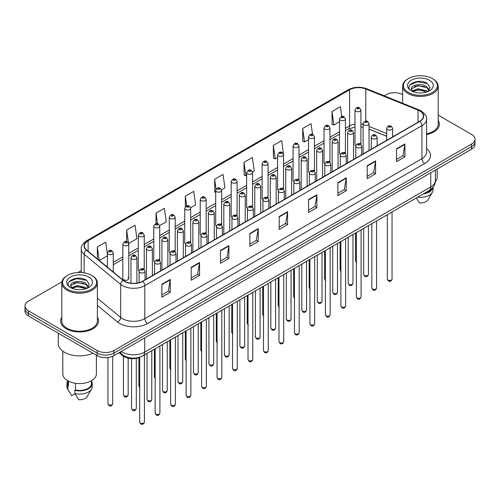 <?xml version="1.0" encoding="UTF-8"?>
<svg xmlns="http://www.w3.org/2000/svg" width="500" height="500" viewBox="0 0 500 500"><rect width="100%" height="100%" fill="white"/><g stroke="black" fill="none" stroke-linecap="round" stroke-linejoin="round"><path stroke-width="0.75" d="M344.562 152.275A2.963 1.713 0 0 1 345.425 153.406L345.431 118.969A2.963 1.713 180 0 1 343.6 120.55A2.963 1.713 180 0 1 340.369 120.175A2.963 1.713 180 0 1 339.506 118.969L339.506 153.481A2.963 1.713 0 0 0 340.337 154.675M329.956 162.344L329.956 127.9A2.963 1.713 180 0 1 328.125 129.481A2.963 1.713 180 0 1 324.894 129.113A2.963 1.713 180 0 1 324.025 127.9L324.025 162.419A2.963 1.713 0 0 0 324.862 163.606M313.606 170.144A2.963 1.713 0 0 1 314.475 171.275L314.475 136.838A2.963 1.713 180 0 1 312.65 138.419A2.963 1.713 180 0 1 309.419 138.05A2.963 1.713 180 0 1 308.55 136.838L308.55 171.356A2.963 1.713 0 0 0 309.387 172.544M298.131 179.081A2.963 1.713 0 0 1 299 180.212L299 145.775A2.963 1.713 180 0 1 297.169 147.356A2.963 1.713 180 0 1 293.944 146.981A2.963 1.713 180 0 1 293.075 145.775L293.075 180.287A2.963 1.713 0 0 0 293.906 181.481M282.656 188.012A2.963 1.713 0 0 1 283.519 189.15L283.525 154.706A2.963 1.713 180 0 1 281.694 156.287A2.963 1.713 180 0 1 278.469 155.919A2.963 1.713 180 0 1 277.6 154.706L277.6 189.225A2.963 1.713 0 0 0 278.431 190.413M268.05 198.088L268.05 163.644A2.963 1.713 180 0 1 266.219 165.225A2.963 1.713 180 0 1 262.987 164.85A2.963 1.713 180 0 1 262.125 163.644L262.125 198.156A2.963 1.713 0 0 0 262.956 199.35M251.706 205.881A2.963 1.713 0 0 1 252.569 207.019L252.575 172.581A2.963 1.713 180 0 1 250.744 174.156A2.963 1.713 180 0 1 247.512 173.787A2.963 1.713 180 0 1 246.644 172.581L246.644 207.094A2.963 1.713 0 0 0 247.481 208.281M237.094 215.956L237.094 181.513A2.963 1.713 180 0 1 235.269 183.094A2.963 1.713 180 0 1 232.037 182.725A2.963 1.713 180 0 1 231.169 181.513L231.169 216.031A2.963 1.713 0 0 0 232.006 217.219M220.75 223.756A2.963 1.713 0 0 1 221.619 224.887L221.619 190.45A2.963 1.713 180 0 1 219.788 192.031A2.963 1.713 180 0 1 216.562 191.656A2.963 1.713 180 0 1 215.694 190.45L215.694 224.963A2.963 1.713 0 0 0 216.525 226.156M206.144 233.825L206.144 199.381A2.963 1.713 180 0 1 204.312 200.963A2.963 1.713 180 0 1 201.088 200.594A2.963 1.713 180 0 1 200.219 199.381L200.219 233.9A2.963 1.713 0 0 0 201.05 235.087M189.8 241.625A2.963 1.713 0 0 1 190.662 242.756L190.669 208.319A2.963 1.713 180 0 1 188.837 209.9A2.963 1.713 180 0 1 185.606 209.531A2.963 1.713 180 0 1 184.744 208.319L184.744 242.831A2.963 1.713 0 0 0 185.575 244.025M174.325 250.562A2.963 1.713 0 0 1 175.188 251.694L175.188 217.256A2.963 1.713 180 0 1 173.363 218.837A2.963 1.713 180 0 1 170.131 218.463A2.963 1.713 180 0 1 169.262 217.256L169.262 251.769A2.963 1.713 0 0 0 170.1 252.963M158.844 259.494A2.963 1.713 0 0 1 159.713 260.631L159.713 226.188A2.963 1.713 180 0 1 157.887 227.769A2.963 1.713 180 0 1 154.656 227.4A2.963 1.713 180 0 1 153.787 226.188L153.787 260.706A2.963 1.713 0 0 0 154.625 261.894M143.369 268.431A2.963 1.713 0 0 1 144.238 269.562L144.238 235.125A2.963 1.713 180 0 1 142.406 236.706A2.963 1.713 180 0 1 139.181 236.331A2.963 1.713 180 0 1 138.312 235.125L138.312 269.637A2.963 1.713 0 0 0 139.144 270.831M128.763 278.575L128.763 244.062A2.963 1.713 180 0 1 126.931 245.637A2.963 1.713 180 0 1 123.706 245.269A2.963 1.713 180 0 1 122.837 244.062L122.837 278.575A2.963 1.713 0 0 0 123.706 279.788A2.963 1.713 0 0 0 126.931 280.156A2.963 1.713 0 0 0 128.763 278.575A2.963 1.713 0 0 0 127.894 277.362M360.037 143.338A2.963 1.713 0 0 1 360.9 144.469L360.906 110.031A2.963 1.713 180 0 1 359.075 111.613A2.963 1.713 180 0 1 355.85 111.244A2.963 1.713 180 0 1 354.981 110.031L354.981 144.55A2.963 1.713 0 0 0 355.812 145.738M386.712 136.319L369.038 129.169M329.95 162.344A2.963 1.713 0 0 0 329.087 161.206M268.044 198.081A2.963 1.713 0 0 0 267.181 196.95M237.094 215.95A2.963 1.713 0 0 0 236.225 214.819M206.137 233.825A2.963 1.713 0 0 0 205.275 232.688M140.612 356.881A11.85 6.844 180 0 1 122.825 355.8L119.081 352.713M61.812 317.181A18.962 10.95 0 0 0 60.631 320.994A18.962 10.95 0 0 0 66.181 328.731A18.962 10.95 0 0 0 86.85 331.106A18.962 10.95 0 0 0 98.556 320.994A18.962 10.95 0 0 0 97.369 317.181A18.962 10.95 0 0 1 98.556 320.994A18.962 10.95 0 0 1 86.85 331.106A18.962 10.95 0 0 1 66.181 328.731A18.962 10.95 0 0 1 60.631 320.994A18.962 10.95 0 0 1 61.812 317.181M419.706 110.919A12.644 7.3 180 0 1 423.413 116.081A12.644 7.3 180 0 1 419.706 121.244L142.587 281.238A12.644 7.3 180 0 1 123.294 280.262L86.706 250.094A12.644 7.3 180 0 1 84.419 245.906A12.644 7.3 180 0 1 88.125 240.75L349.581 89.8A12.644 7.3 180 0 1 365.769 88.981L418.019 110.1A12.644 7.3 180 0 1 419.706 110.919M419.931 110.787A12.956 7.481 0 0 0 418.2 109.95L365.95 88.831A12.956 7.481 0 0 0 349.356 89.669L87.9 240.619A12.956 7.481 0 0 0 86.45 250.2L123.031 280.363A12.956 7.481 0 0 0 142.812 281.363L419.931 121.369A12.956 7.481 0 0 0 419.931 110.787M61.913 281.844L28.469 301.156A11.85 6.844 0 0 0 25 305.994L25 311.156A11.85 6.844 0 0 0 28.469 315.994L97.194 355.669L97.194 353.088A11.85 6.844 0 0 0 113.956 353.088L471.531 146.644A11.85 6.844 0 0 0 475 141.806A11.85 6.844 0 0 1 471.531 146.644L113.956 353.088A11.85 6.844 0 0 1 97.194 353.088L28.469 313.412L97.194 353.088L97.194 350.506A11.85 6.844 0 0 0 113.956 350.506L471.531 144.062A11.85 6.844 0 0 0 475 139.225A11.85 6.844 0 0 0 471.531 134.388L438.188 115.138M25 308.575A11.85 6.844 0 0 0 28.469 313.412A11.85 6.844 0 0 1 25 308.575M161.863 284.269L161.863 297.169L170.244 292.331L170.244 279.431L161.863 284.269M161.863 294.881L168.319 291.156L170.212 279.856A3.162 1.825 -120 0 0 170.244 279.431M168.263 291.188L170.244 292.331M191.194 267.331L191.194 280.238L199.575 275.4L199.575 262.494L191.194 267.331M191.194 277.95L197.65 274.219L199.544 262.925A3.162 1.825 -120 0 0 199.575 262.494M197.594 274.25L199.575 275.4M220.525 250.4L220.525 263.3L228.906 258.463L228.906 245.562L220.525 250.4M220.525 261.012L226.981 257.288L228.875 245.987A3.162 1.825 -120 0 0 228.906 245.562M226.925 257.319L228.906 258.463M249.862 233.463L249.862 246.369L258.244 241.525L258.244 228.625L249.862 233.463M249.862 244.075L256.312 240.35L258.206 229.056A3.162 1.825 -120 0 0 258.244 228.625M256.256 240.381L258.244 241.525M396.519 148.787L396.519 161.694L404.9 156.856L404.9 143.95L396.519 148.787M396.519 159.4L402.975 155.675L404.869 144.381A3.162 1.825 -120 0 0 404.9 143.95M402.919 155.706L404.9 156.856M367.188 165.725L367.188 178.625L375.569 173.787L375.569 160.888L367.188 165.725M367.188 176.337L373.644 172.613L375.538 161.312A3.162 1.825 -120 0 0 375.569 160.888M373.587 172.644L375.569 173.787M337.856 182.656L337.856 195.562L346.238 190.725L346.238 177.819L337.856 182.656M337.856 193.275L344.312 189.544L346.206 178.25A3.162 1.825 -120 0 0 346.238 177.819M344.256 189.581L346.238 190.725M308.525 199.594L308.525 212.5L316.906 207.656L316.906 194.756L308.525 199.594M308.525 210.206L314.981 206.481L316.869 195.181A3.162 1.825 -120 0 0 316.906 194.756M314.925 206.513L316.906 207.656M279.194 216.531L279.194 229.431L287.575 224.594L287.575 211.688L279.194 216.531M279.194 227.144L285.65 223.419L287.538 212.119A3.162 1.825 -120 0 0 287.575 211.688M285.594 223.45L287.575 224.594M426.569 134.581A18.962 10.95 0 0 0 439.369 124.225A18.962 10.95 0 0 0 438.188 120.419A18.962 10.95 0 0 1 439.369 124.225A18.962 10.95 0 0 1 426.569 134.581M402.631 94.612A11.85 6.844 0 0 0 386.044 94.712L384.156 95.806M81.263 270.675L78.075 272.512M25 305.994A11.85 6.844 0 0 0 28.469 310.831L97.194 350.506M159.644 225.613L166.269 221.788L164.375 208.306L156 213.144L156 223.725M128.688 243.481L136.938 238.719L135.044 225.238L126.662 230.075L126.662 241.619M107.362 253.906L105.712 242.175L97.331 247.013L97.331 258.856M252.5 172L254.269 170.981L252.375 157.5L243.994 162.338L244.131 175.162M283.45 154.131L281.706 140.562L273.325 145.4L273.463 158.225M312.556 134.444L311.038 123.631L302.656 128.469L302.794 141.294M341.744 116.494L340.369 106.694L331.994 111.531L332.125 124.356M190.594 207.744L195.6 204.85L193.713 191.369L185.331 196.206L185.331 206.769M221.544 189.869L224.931 187.913L223.044 174.431L214.662 179.275L214.794 192.1M215.694 192.431L214.662 192.044M214.662 179.275L216.056 189.206M243.994 162.338L245.888 175.819L246.644 175.381M245.888 175.819L243.994 175.113M273.325 145.4L275.219 158.881L277.6 157.513M275.219 158.881L273.325 158.175M302.656 128.469L304.55 141.95L308.55 139.637M304.55 141.95L302.656 141.244M331.994 111.531L333.881 125.013L339.506 121.769M333.881 125.013L331.994 124.306M185.331 196.206L186.694 205.919M156 213.144L157.481 223.719M126.662 230.075L128.469 242.931M99.281 260.462L107.362 255.794M97.331 247.013L99.213 260.406M97.194 355.669A11.85 6.844 0 0 0 113.956 355.669L471.531 149.225A11.85 6.844 0 0 0 475 144.388L475 139.225M408.394 92.45A16.988 9.806 0 0 0 432.419 92.45A16.988 9.806 0 0 0 432.419 78.581L432.975 78.906A17.775 10.263 0 0 1 438.188 86.163A17.775 10.263 0 0 1 427.212 95.644A17.775 10.263 0 0 1 407.837 93.419A17.775 10.263 0 0 1 402.631 86.163A17.775 10.263 0 0 1 407.837 78.906L408.394 78.581A16.988 9.806 0 0 0 408.394 92.45M426.569 133.85A17.775 10.263 0 0 0 438.188 124.225L438.188 86.163M435.319 181.588A16.788 9.694 0 0 0 437.2 177.125L437.2 169.044M418.25 92.85L421.262 92.938M412.344 90.956L418.094 88.763L426.719 90.781L427.769 91.619M412.875 91.512L418.094 89.787L426.912 91.938M411.475 88.794L412.95 91.581M411.494 89.069C410.531 85.094 421.431 82.731 426.719 86.688L429.288 90.231M411.531 89.319L411.781 88.656L418.094 85.694L426.719 87.713L429.087 90.494M428.069 91.494L430.087 87.531L427.537 83.688C418.5 77.188 402.438 85.75 411.712 91L412.169 91.281M429.513 80.256A12.881 7.438 0 0 0 411.3 80.256A12.881 7.438 0 0 0 411.3 90.775A12.881 7.438 0 0 0 429.513 90.775A12.881 7.438 0 0 0 429.513 80.256M413.15 91.844L411.512 89.219M424.544 193.219A11.85 6.844 0 0 0 431.894 188.481M432.975 78.906L432.419 78.581A16.988 9.806 0 0 0 408.394 78.581M416.344 197.95L419.538 202.95A7.9 4.562 0 0 0 427.875 199.906L432.356 192.413A12.644 7.3 0 0 0 433.05 190.031L433.05 187.188M417.713 197.162A12.644 7.3 0 0 0 432.356 192.413M423.356 193.9A12.644 7.3 0 0 0 433.031 187.213M409.825 84.975L417.394 81.875L427.362 83.569M414.556 86.487L417.394 85.969L424.513 86.581M414.556 90.581L417.394 90.069L424.513 90.675M67.581 289.219A16.988 9.806 0 0 0 91.606 289.219A16.988 9.806 0 0 0 91.606 275.35L92.163 275.669A17.775 10.263 0 0 1 97.369 282.931A17.775 10.263 0 0 1 86.394 292.413A17.775 10.263 0 0 1 67.025 290.188A17.775 10.263 0 0 1 61.812 282.931A17.775 10.263 0 0 1 67.025 275.669L67.581 275.35A16.988 9.806 0 0 0 67.581 289.219M61.812 282.931L61.812 320.994A17.775 10.263 0 0 0 67.025 328.25A17.775 10.263 0 0 0 86.394 330.475A17.775 10.263 0 0 0 97.369 320.994L97.369 282.931M58.263 333.194L58.263 343.575A21.331 12.319 0 0 0 64.506 352.281A21.331 12.319 0 0 0 92.906 353.194M62.8 351.169L62.8 373.894A16.788 9.694 0 0 0 67.719 380.75A16.788 9.694 0 0 0 86.019 382.85A16.788 9.694 0 0 0 96.381 373.894L96.381 355.2M77.438 289.619L80.444 289.706M71.531 287.725L77.281 285.531L85.906 287.55L86.956 288.387M72.056 288.275L77.281 286.556L86.1 288.706M70.662 285.562L72.138 288.35M70.681 285.837C69.719 281.863 80.619 279.5 85.906 283.45L88.475 286.994M70.719 286.087L70.969 285.425L77.281 282.456L85.906 284.475L88.269 287.262M87.256 288.263L89.275 284.3L86.725 280.45C77.688 273.956 61.625 282.519 70.9 287.762L71.356 288.05M88.7 277.025A12.881 7.438 0 0 0 70.487 277.025A12.881 7.438 0 0 0 70.487 287.544A12.881 7.438 0 0 0 88.7 287.544A12.881 7.438 0 0 0 88.7 277.025M67.744 380.763L67.744 383.569A11.85 6.844 0 0 0 68.481 385.956L68.481 381.163M67.744 381.031A12.644 7.3 0 0 0 66.95 383.569L66.95 386.8A12.644 7.3 0 0 0 67.644 389.181A12.644 7.3 0 0 0 67.875 389.531L71.737 395.688L74.994 393.806M67.875 389.531L67.875 386.306L68.481 385.956M66.95 383.569A12.644 7.3 0 0 0 67.875 386.306M72.337 288.612L70.7 285.988M75.469 383.294L75.469 389.988A11.85 6.844 0 0 0 91.444 383.569L91.444 380.763M92.163 275.669L91.606 275.35A16.988 9.806 0 0 0 67.581 275.35M75.469 389.988L74.856 390.337L74.856 393.562L78.725 399.719A7.9 4.562 0 0 0 87.062 396.675L91.544 389.181A12.644 7.3 0 0 0 92.238 386.8L92.238 383.569A12.644 7.3 0 0 0 91.444 381.031M74.856 393.562A12.644 7.3 0 0 0 91.544 389.181M74.856 390.337A12.644 7.3 0 0 0 92.238 383.569M69.013 281.744L76.581 278.637L86.55 280.338M73.737 283.25L76.581 282.738L83.694 283.35M73.737 287.35L76.581 286.831L83.694 287.444M122.825 355.006L122.825 355.8M426.569 148.594A19.756 11.406 180 0 1 424.738 163.5L147.619 323.494A3.95 2.281 60 0 1 144.825 318.656L421.944 158.663A15.8 9.125 0 0 0 426.569 152.206L426.569 119.175A15.8 9.125 180 0 1 421.944 125.631A3.95 2.281 -120 0 0 419.931 121.369M147.619 323.494A19.756 11.406 180 0 1 119.681 323.494A19.756 11.406 180 0 1 117.469 321.969L97.369 305.4M123.031 280.363A3.95 2.644 129.5 0 0 120.706 284.406L120.706 317.438A15.8 9.125 0 0 0 122.475 318.656A15.8 9.125 0 0 0 144.825 318.656L144.825 285.625A15.8 9.125 180 0 1 120.706 284.406L84.119 254.237A15.8 9.125 180 0 1 81.263 249.006L81.263 272.525M426.569 119.175C427.1 116.706 425.281 113.956 421.125 110.919L419.05 109.906A3.95 1.85 112 0 0 418.2 109.95M419.05 109.906L366.8 88.787C360.256 86.469 354.044 86.806 348.162 89.794A3.95 2.281 60 0 1 349.356 89.669M87.9 240.619A3.95 2.281 -120 0 0 86.706 240.744C82.606 243.694 80.787 246.444 81.263 249.006M86.45 250.2A3.95 2.644 129.5 0 0 84.119 254.237L84.119 272.831M366.8 88.787A3.95 1.85 112 0 0 365.95 88.831M142.812 281.363A3.95 2.281 60 0 1 144.825 285.625L421.944 125.631L421.944 158.663A3.95 2.281 60 0 0 424.738 163.5M113.956 350.506L113.956 355.669M471.531 144.062L471.531 149.225M28.469 310.831L28.469 315.994M97.369 298.2L120.706 317.438A3.95 2.644 -50.5 0 1 117.469 321.969M88.125 240.75L88.125 251.262M418.019 110.1L418.019 122.219M365.769 88.981L365.769 121.125M393.556 136.337L392.638 135.969M386.712 133.575L369.038 126.425M363.106 124.288A12.644 7.3 0 0 0 360.906 123.919M354.981 124.081A12.644 7.3 0 0 0 349.581 125.925L345.431 128.319M349.581 89.8L349.581 125.925A7.113 4.106 60 0 1 348.106 129.181L345.431 130.725M339.506 131.744L329.956 137.256M324.025 140.675L314.475 146.194M308.55 149.613L299 155.125M293.075 158.55L283.525 164.062M277.6 167.481L268.05 173M262.125 176.419L252.575 181.931M246.644 185.356L237.094 190.869M231.169 194.288L221.619 199.8M215.694 203.225L206.144 208.738M200.219 212.156L190.669 217.675M184.744 221.094L175.188 226.606M169.262 230.031L159.713 235.544M153.787 238.962L144.238 244.481M138.312 247.9L128.763 253.412M122.837 256.837L113.287 262.35M107.362 265.769L106.394 266.325M279.194 216.938L287.538 212.119M308.525 200L316.869 195.181M337.856 183.069L346.206 178.25M367.188 166.131L375.538 161.312M396.519 149.2L404.869 144.381M249.862 233.875L258.206 229.056M220.525 250.806L228.875 245.987M191.194 267.744L199.544 262.925M161.863 284.675L170.212 279.856M121.275 351.444A15.8 9.125 0 0 0 122.338 352.119A15.8 9.125 0 0 0 144.681 352.119L430.744 186.969A15.8 9.125 0 0 0 435.369 180.512C435.487 184.438 433.4 187.794 429.106 190.581L143.044 355.737A7.9 4.562 60 0 0 144.681 352.119L144.681 337.925M430.744 172.775L430.744 186.969A7.9 4.562 60 0 1 429.106 190.581M120.631 351.812A7.9 5.288 129.5 0 0 122.013 354.381L119.612 352.406M392.05 279.125C391.269 281.256 390.056 281.881 388.413 281L387.306 279.125A2.369 1.369 0 0 0 388 280.094A2.369 1.369 0 0 0 390.588 280.387A2.369 1.369 0 0 0 392.05 279.125L392.05 211.981M387.581 129.562A2.963 1.713 180 0 1 386.712 128.356C387.469 125.925 389.019 125.219 391.362 126.237L392.638 128.356A2.963 1.713 180 0 1 390.812 129.938A2.963 1.713 180 0 1 387.581 129.562M390.375 126.337A0.988 0.569 0 0 0 388.981 126.337A0.988 0.569 0 0 0 388.981 127.144A0.988 0.569 0 0 0 390.375 127.144A0.988 0.569 0 0 0 390.375 126.337M364.394 275.4A2.369 1.369 0 0 0 366.981 275.694A2.369 1.369 0 0 0 368.444 274.431C367.663 276.562 366.45 277.188 364.806 276.306L363.7 274.431A2.369 1.369 0 0 0 364.394 275.4M369.038 150.5L369.038 123.663A2.963 1.713 180 0 1 367.206 125.244A2.963 1.713 180 0 1 363.975 124.869A2.963 1.713 180 0 1 363.106 123.663L363.106 153.919M365.375 122.45A0.988 0.569 0 0 0 366.769 122.45A0.988 0.569 0 0 0 366.769 121.644A0.988 0.569 0 0 0 365.375 121.644A0.988 0.569 0 0 0 365.375 122.45M356.675 262.675L355.575 260.8A2.369 1.369 0 0 0 356.269 261.769A2.369 1.369 0 0 0 356.356 261.819M357.244 108.825A0.988 0.569 0 0 0 358.644 108.825A0.988 0.569 0 0 0 358.644 108.019A0.988 0.569 0 0 0 357.244 108.019A0.988 0.569 0 0 0 357.244 108.825M376.569 288.062C375.794 290.194 374.581 290.819 372.931 289.931L371.831 288.062A2.369 1.369 0 0 0 372.525 289.025A2.369 1.369 0 0 0 375.106 289.325A2.369 1.369 0 0 0 376.569 288.062L376.569 220.912M372.106 138.5A2.963 1.713 180 0 1 371.238 137.287C371.994 134.856 373.544 134.156 375.887 135.175L377.163 137.287A2.963 1.713 180 0 1 375.337 138.869A2.963 1.713 180 0 1 372.106 138.5M374.9 135.275A0.988 0.569 0 0 0 373.5 135.275A0.988 0.569 0 0 0 373.5 136.081A0.988 0.569 0 0 0 374.9 136.081A0.988 0.569 0 0 0 374.9 135.275M361.094 296.994C360.312 299.125 359.1 299.75 357.456 298.869L356.356 296.994A2.369 1.369 0 0 0 357.05 297.962A2.369 1.369 0 0 0 359.631 298.263A2.369 1.369 0 0 0 361.094 296.994L361.094 229.85M356.631 147.431A2.963 1.713 180 0 1 355.763 146.225C356.519 143.794 358.069 143.088 360.412 144.113L361.688 146.225A2.963 1.713 180 0 1 359.856 147.806A2.963 1.713 180 0 1 356.631 147.431M359.425 144.206A0.988 0.569 0 0 0 358.025 144.206A0.988 0.569 0 0 0 358.025 145.013A0.988 0.569 0 0 0 359.425 145.013A0.988 0.569 0 0 0 359.425 144.206M345.619 305.931C344.837 308.062 343.625 308.688 341.981 307.8L340.881 305.931A2.369 1.369 0 0 0 341.575 306.9A2.369 1.369 0 0 0 344.156 307.194A2.369 1.369 0 0 0 345.619 305.931L345.619 238.781M341.156 156.369A2.963 1.713 180 0 1 340.288 155.162C341.044 152.731 342.594 152.025 344.938 153.044L346.213 155.162A2.963 1.713 180 0 1 344.381 156.738A2.963 1.713 180 0 1 341.156 156.369M343.95 153.144A0.988 0.569 0 0 0 342.55 153.144A0.988 0.569 0 0 0 342.55 153.95A0.988 0.569 0 0 0 343.95 153.95A0.988 0.569 0 0 0 343.95 153.144M330.144 314.862C329.363 317 328.15 317.619 326.506 316.737L325.4 314.862A2.369 1.369 0 0 0 326.094 315.831A2.369 1.369 0 0 0 328.681 316.131A2.369 1.369 0 0 0 330.144 314.862L330.144 247.719M325.675 165.306A2.963 1.713 180 0 1 324.812 164.094C325.569 161.663 327.119 160.956 329.456 161.981L330.737 164.094A2.963 1.713 180 0 1 328.906 165.675A2.963 1.713 180 0 1 325.675 165.306M328.469 162.081A0.988 0.569 0 0 0 327.075 162.081A0.988 0.569 0 0 0 327.075 162.887A0.988 0.569 0 0 0 328.469 162.887A0.988 0.569 0 0 0 328.469 162.081M348.919 284.337A2.369 1.369 0 0 0 351.5 284.631A2.369 1.369 0 0 0 352.969 283.369C352.188 285.5 350.975 286.125 349.331 285.238L348.225 283.369A2.369 1.369 0 0 0 348.919 284.337M353.556 159.431L353.556 132.594A2.963 1.713 180 0 1 351.731 134.175A2.963 1.713 180 0 1 348.5 133.806A2.963 1.713 180 0 1 347.631 132.594L347.631 162.856M349.9 131.387A0.988 0.569 0 0 0 351.294 131.387A0.988 0.569 0 0 0 351.294 130.581A0.988 0.569 0 0 0 349.9 130.581A0.988 0.569 0 0 0 349.9 131.387M333.444 293.269A2.369 1.369 0 0 0 336.025 293.569A2.369 1.369 0 0 0 337.488 292.3C336.706 294.431 335.5 295.056 333.85 294.175L332.75 292.3A2.369 1.369 0 0 0 333.444 293.269M338.081 168.369L338.081 141.531A2.963 1.713 180 0 1 336.256 143.112A2.963 1.713 180 0 1 333.025 142.744A2.963 1.713 180 0 1 332.156 141.531L332.156 171.788M334.419 140.319A0.988 0.569 0 0 0 335.819 140.319A0.988 0.569 0 0 0 335.819 139.512A0.988 0.569 0 0 0 334.419 139.512A0.988 0.569 0 0 0 334.419 140.319M317.969 302.206A2.369 1.369 0 0 0 320.55 302.5A2.369 1.369 0 0 0 322.013 301.238C321.231 303.369 320.019 303.994 318.375 303.106L317.275 301.238A2.369 1.369 0 0 0 317.969 302.206M322.606 177.3L322.606 150.469A2.963 1.713 180 0 1 320.775 152.044A2.963 1.713 180 0 1 317.55 151.675A2.963 1.713 180 0 1 316.681 150.469L316.681 180.725M318.944 149.256A0.988 0.569 0 0 0 320.344 149.256A0.988 0.569 0 0 0 320.344 148.45A0.988 0.569 0 0 0 318.944 148.45A0.988 0.569 0 0 0 318.944 149.256M314.669 323.8C313.888 325.931 312.675 326.556 311.031 325.675L309.925 323.8A2.369 1.369 0 0 0 310.619 324.769A2.369 1.369 0 0 0 313.206 325.062A2.369 1.369 0 0 0 314.669 323.8L314.669 256.656M310.2 174.237A2.963 1.713 180 0 1 309.331 173.031C310.087 170.6 311.637 169.894 313.981 170.919L315.256 173.031A2.963 1.713 180 0 1 313.431 174.613A2.963 1.713 180 0 1 310.2 174.237M312.994 171.012A0.988 0.569 0 0 0 311.6 171.012A0.988 0.569 0 0 0 311.6 171.819A0.988 0.569 0 0 0 312.994 171.819A0.988 0.569 0 0 0 312.994 171.012M299.188 332.738C298.412 334.869 297.2 335.494 295.55 334.606L294.45 332.738A2.369 1.369 0 0 0 295.144 333.706A2.369 1.369 0 0 0 297.725 334A2.369 1.369 0 0 0 299.188 332.738L299.188 265.587M294.725 183.175A2.963 1.713 180 0 1 293.856 181.962C294.613 179.531 296.163 178.831 298.506 179.85L299.781 181.962A2.963 1.713 180 0 1 297.956 183.544A2.963 1.713 180 0 1 294.725 183.175M297.519 179.95A0.988 0.569 0 0 0 296.119 179.95A0.988 0.569 0 0 0 296.119 180.756A0.988 0.569 0 0 0 297.519 180.756A0.988 0.569 0 0 0 297.519 179.95M283.712 341.669C282.931 343.8 281.719 344.425 280.075 343.544L278.975 341.669A2.369 1.369 0 0 0 279.669 342.638A2.369 1.369 0 0 0 282.25 342.938A2.369 1.369 0 0 0 283.712 341.669L283.712 274.525M279.25 192.113A2.963 1.713 180 0 1 278.381 190.9C279.137 188.469 280.688 187.763 283.031 188.787L284.306 190.9A2.963 1.713 180 0 1 282.475 192.481A2.963 1.713 180 0 1 279.25 192.113M282.044 188.881A0.988 0.569 0 0 0 280.644 188.881A0.988 0.569 0 0 0 280.644 189.694A0.988 0.569 0 0 0 282.044 189.694A0.988 0.569 0 0 0 282.044 188.881M302.494 311.137A2.369 1.369 0 0 0 305.075 311.438A2.369 1.369 0 0 0 306.537 310.175C305.756 312.306 304.544 312.931 302.9 312.044L301.794 310.175A2.369 1.369 0 0 0 302.494 311.137M307.131 186.238L307.131 159.4A2.963 1.713 180 0 1 305.3 160.981A2.963 1.713 180 0 1 302.069 160.613A2.963 1.713 180 0 1 301.206 159.4L301.206 189.662M303.469 158.194A0.988 0.569 0 0 0 304.862 158.194A0.988 0.569 0 0 0 304.862 157.387A0.988 0.569 0 0 0 303.469 157.387A0.988 0.569 0 0 0 303.469 158.194M287.013 320.075A2.369 1.369 0 0 0 289.6 320.369A2.369 1.369 0 0 0 291.062 319.106C290.281 321.238 289.069 321.863 287.425 320.981L286.319 319.106A2.369 1.369 0 0 0 287.013 320.075M291.656 195.175L291.656 168.337A2.963 1.713 180 0 1 289.825 169.919A2.963 1.713 180 0 1 286.594 169.544A2.963 1.713 180 0 1 285.725 168.337L285.725 198.594M287.994 167.125A0.988 0.569 0 0 0 289.387 167.125A0.988 0.569 0 0 0 289.387 166.319A0.988 0.569 0 0 0 287.994 166.319A0.988 0.569 0 0 0 287.994 167.125M271.537 329.012A2.369 1.369 0 0 0 274.119 329.306A2.369 1.369 0 0 0 275.587 328.044C274.806 330.175 273.594 330.8 271.95 329.913L270.844 328.044A2.369 1.369 0 0 0 271.537 329.012M276.175 204.106L276.175 177.269A2.963 1.713 180 0 1 274.35 178.85A2.963 1.713 180 0 1 271.119 178.481A2.963 1.713 180 0 1 270.25 177.269L270.25 207.531M272.519 176.062A0.988 0.569 0 0 0 273.913 176.062A0.988 0.569 0 0 0 273.913 175.256A0.988 0.569 0 0 0 272.519 175.256A0.988 0.569 0 0 0 272.519 176.062M268.238 350.606C267.456 352.738 266.244 353.363 264.6 352.481L263.5 350.606A2.369 1.369 0 0 0 264.194 351.575A2.369 1.369 0 0 0 266.775 351.869A2.369 1.369 0 0 0 268.238 350.606L268.238 283.463M263.775 201.044A2.963 1.713 180 0 1 262.906 199.838C263.663 197.406 265.212 196.7 267.556 197.719L268.831 199.838A2.963 1.713 180 0 1 267 201.419A2.963 1.713 180 0 1 263.775 201.044M266.569 197.819A0.988 0.569 0 0 0 265.169 197.819A0.988 0.569 0 0 0 265.169 198.625A0.988 0.569 0 0 0 266.569 198.625A0.988 0.569 0 0 0 266.569 197.819M252.763 359.544C251.981 361.675 250.769 362.3 249.125 361.413L248.019 359.544A2.369 1.369 0 0 0 248.713 360.506A2.369 1.369 0 0 0 251.3 360.806A2.369 1.369 0 0 0 252.763 359.544L252.763 292.394M248.294 209.981A2.963 1.713 180 0 1 247.425 208.769C248.188 206.337 249.737 205.637 252.075 206.656L253.356 208.769A2.963 1.713 180 0 1 251.525 210.35A2.963 1.713 180 0 1 248.294 209.981M251.088 206.756A0.988 0.569 0 0 0 249.694 206.756A0.988 0.569 0 0 0 249.694 207.562A0.988 0.569 0 0 0 251.088 207.562A0.988 0.569 0 0 0 251.088 206.756M237.288 368.475C236.506 370.606 235.294 371.231 233.65 370.35L232.544 368.475A2.369 1.369 0 0 0 233.238 369.444A2.369 1.369 0 0 0 235.825 369.744A2.369 1.369 0 0 0 237.288 368.475L237.288 301.331M232.819 218.912A2.963 1.713 180 0 1 231.95 217.706C232.706 215.275 234.256 214.569 236.6 215.594L237.875 217.706A2.963 1.713 180 0 1 236.05 219.288A2.963 1.713 180 0 1 232.819 218.912M235.613 215.688A0.988 0.569 0 0 0 234.219 215.688A0.988 0.569 0 0 0 234.219 216.494A0.988 0.569 0 0 0 235.613 216.494A0.988 0.569 0 0 0 235.613 215.688M221.806 377.413C221.031 379.544 219.819 380.169 218.169 379.281L217.069 377.413A2.369 1.369 0 0 0 217.763 378.381A2.369 1.369 0 0 0 220.344 378.675A2.369 1.369 0 0 0 221.806 377.413L221.806 310.262M217.344 227.85A2.963 1.713 180 0 1 216.475 226.644C217.231 224.213 218.781 223.506 221.125 224.525L222.4 226.644A2.963 1.713 180 0 1 220.575 228.219A2.963 1.713 180 0 1 217.344 227.85M220.138 224.625A0.988 0.569 0 0 0 218.738 224.625A0.988 0.569 0 0 0 218.738 225.431A0.988 0.569 0 0 0 220.138 225.431A0.988 0.569 0 0 0 220.138 224.625M206.331 386.344C205.55 388.481 204.338 389.1 202.694 388.219L201.594 386.344A2.369 1.369 0 0 0 202.288 387.312A2.369 1.369 0 0 0 204.869 387.612A2.369 1.369 0 0 0 206.331 386.344L206.331 319.2M201.869 236.788A2.963 1.713 180 0 1 201 235.575C201.756 233.144 203.306 232.438 205.65 233.463L206.925 235.575A2.963 1.713 180 0 1 205.094 237.156A2.963 1.713 180 0 1 201.869 236.788M204.662 233.562A0.988 0.569 0 0 0 203.263 233.562A0.988 0.569 0 0 0 203.263 234.369A0.988 0.569 0 0 0 204.662 234.369A0.988 0.569 0 0 0 204.662 233.562M256.062 337.944A2.369 1.369 0 0 0 258.644 338.244A2.369 1.369 0 0 0 260.106 336.975C259.325 339.113 258.113 339.731 256.469 338.85L255.369 336.975A2.369 1.369 0 0 0 256.062 337.944M260.7 213.044L260.7 186.206A2.963 1.713 180 0 1 258.875 187.787A2.963 1.713 180 0 1 255.644 187.419A2.963 1.713 180 0 1 254.775 186.206L254.775 216.462M257.038 185A0.988 0.569 0 0 0 258.438 185A0.988 0.569 0 0 0 258.438 184.194A0.988 0.569 0 0 0 257.038 184.194A0.988 0.569 0 0 0 257.038 185M240.588 346.881A2.369 1.369 0 0 0 243.169 347.175A2.369 1.369 0 0 0 244.631 345.913C243.85 348.044 242.638 348.669 240.994 347.788L239.894 345.913A2.369 1.369 0 0 0 240.588 346.881M245.225 221.981L245.225 195.144A2.963 1.713 180 0 1 243.394 196.725A2.963 1.713 180 0 1 240.169 196.35A2.963 1.713 180 0 1 239.3 195.144L239.3 225.4M241.562 193.931A0.988 0.569 0 0 0 242.963 193.931A0.988 0.569 0 0 0 242.963 193.125A0.988 0.569 0 0 0 241.562 193.125A0.988 0.569 0 0 0 241.562 193.931M225.113 355.819A2.369 1.369 0 0 0 227.694 356.112A2.369 1.369 0 0 0 229.156 354.85C228.375 356.981 227.162 357.606 225.519 356.719L224.412 354.85A2.369 1.369 0 0 0 225.113 355.819M229.75 230.912L229.75 204.075A2.963 1.713 180 0 1 227.919 205.656A2.963 1.713 180 0 1 224.688 205.287A2.963 1.713 180 0 1 223.825 204.075L223.825 234.338M226.088 202.869A0.988 0.569 0 0 0 227.481 202.869A0.988 0.569 0 0 0 227.481 202.062A0.988 0.569 0 0 0 226.088 202.062A0.988 0.569 0 0 0 226.088 202.869M209.631 364.75A2.369 1.369 0 0 0 212.219 365.05A2.369 1.369 0 0 0 213.681 363.781C212.9 365.913 211.688 366.538 210.044 365.656L208.938 363.781A2.369 1.369 0 0 0 209.631 364.75M214.275 239.85L214.275 213.012A2.963 1.713 180 0 1 212.444 214.594A2.963 1.713 180 0 1 209.213 214.225A2.963 1.713 180 0 1 208.344 213.012L208.344 243.269M210.613 211.8A0.988 0.569 0 0 0 212.006 211.8A0.988 0.569 0 0 0 212.006 210.994A0.988 0.569 0 0 0 210.613 210.994A0.988 0.569 0 0 0 210.613 211.8M194.156 373.688A2.369 1.369 0 0 0 196.737 373.981A2.369 1.369 0 0 0 198.206 372.719C197.425 374.85 196.213 375.475 194.569 374.588L193.463 372.719A2.369 1.369 0 0 0 194.156 373.688M198.794 248.781L198.794 221.95A2.963 1.713 180 0 1 196.969 223.525A2.963 1.713 180 0 1 193.738 223.156A2.963 1.713 180 0 1 192.869 221.95L192.869 252.206M195.138 220.738A0.988 0.569 0 0 0 196.531 220.738A0.988 0.569 0 0 0 196.531 219.931A0.988 0.569 0 0 0 195.138 219.931A0.988 0.569 0 0 0 195.138 220.738M190.856 395.281C190.075 397.413 188.863 398.038 187.219 397.156L186.112 395.281A2.369 1.369 0 0 0 186.812 396.25A2.369 1.369 0 0 0 189.394 396.544A2.369 1.369 0 0 0 190.856 395.281L190.856 328.137M186.394 245.719A2.963 1.713 180 0 1 185.525 244.513C186.281 242.081 187.831 241.375 190.175 242.4L191.45 244.513A2.963 1.713 180 0 1 189.619 246.094A2.963 1.713 180 0 1 186.394 245.719M189.188 242.494A0.988 0.569 0 0 0 187.787 242.494A0.988 0.569 0 0 0 187.787 243.3A0.988 0.569 0 0 0 189.188 243.3A0.988 0.569 0 0 0 189.188 242.494M175.381 404.219C174.6 406.35 173.388 406.975 171.744 406.087L170.637 404.219A2.369 1.369 0 0 0 171.331 405.188A2.369 1.369 0 0 0 173.919 405.481A2.369 1.369 0 0 0 175.381 404.219L175.381 337.069M170.912 254.656A2.963 1.713 180 0 1 170.044 253.444C170.806 251.012 172.356 250.312 174.694 251.331L175.975 253.444A2.963 1.713 180 0 1 174.144 255.025A2.963 1.713 180 0 1 170.912 254.656M173.706 251.431A0.988 0.569 0 0 0 172.312 251.431A0.988 0.569 0 0 0 172.312 252.237A0.988 0.569 0 0 0 173.706 252.237A0.988 0.569 0 0 0 173.706 251.431M159.906 413.15C159.125 415.281 157.912 415.906 156.269 415.025L155.162 413.15A2.369 1.369 0 0 0 155.856 414.119A2.369 1.369 0 0 0 158.438 414.419A2.369 1.369 0 0 0 159.906 413.15L159.906 346.006M155.438 263.594A2.963 1.713 180 0 1 154.569 262.381C155.325 259.95 156.875 259.244 159.219 260.269L160.494 262.381A2.963 1.713 180 0 1 158.669 263.962A2.963 1.713 180 0 1 155.438 263.594M158.231 260.363A0.988 0.569 0 0 0 156.838 260.363A0.988 0.569 0 0 0 156.838 261.169A0.988 0.569 0 0 0 158.231 261.169A0.988 0.569 0 0 0 158.231 260.363M144.425 422.088C143.65 424.219 142.438 424.844 140.787 423.956L139.688 422.088A2.369 1.369 0 0 0 140.381 423.056A2.369 1.369 0 0 0 142.963 423.35A2.369 1.369 0 0 0 144.425 422.088L144.425 354.944M139.963 272.525A2.963 1.713 180 0 1 139.094 271.319C139.85 268.888 141.4 268.181 143.744 269.2L145.019 271.319A2.963 1.713 180 0 1 143.194 272.9A2.963 1.713 180 0 1 139.963 272.525M142.756 269.3A0.988 0.569 0 0 0 141.356 269.3A0.988 0.569 0 0 0 141.356 270.106A0.988 0.569 0 0 0 142.756 270.106A0.988 0.569 0 0 0 142.756 269.3M178.681 382.619A2.369 1.369 0 0 0 181.262 382.919A2.369 1.369 0 0 0 182.725 381.656C181.944 383.787 180.731 384.406 179.088 383.525L177.987 381.656A2.369 1.369 0 0 0 178.681 382.619M183.319 257.719L183.319 230.881A2.963 1.713 180 0 1 181.494 232.463A2.963 1.713 180 0 1 178.263 232.094A2.963 1.713 180 0 1 177.394 230.881L177.394 261.137M179.656 229.675A0.988 0.569 0 0 0 181.056 229.675A0.988 0.569 0 0 0 181.056 228.869A0.988 0.569 0 0 0 179.656 228.869A0.988 0.569 0 0 0 179.656 229.675M163.206 391.556A2.369 1.369 0 0 0 165.787 391.85A2.369 1.369 0 0 0 167.25 390.588C166.469 392.719 165.256 393.344 163.612 392.463L162.512 390.588A2.369 1.369 0 0 0 163.206 391.556M167.844 266.656L167.844 239.819A2.963 1.713 180 0 1 166.012 241.4A2.963 1.713 180 0 1 162.787 241.025A2.963 1.713 180 0 1 161.919 239.819L161.919 270.075M164.181 238.606A0.988 0.569 0 0 0 165.581 238.606A0.988 0.569 0 0 0 165.581 237.8A0.988 0.569 0 0 0 164.181 237.8A0.988 0.569 0 0 0 164.181 238.606M147.725 400.494A2.369 1.369 0 0 0 150.312 400.788A2.369 1.369 0 0 0 151.775 399.525C150.994 401.656 149.781 402.281 148.138 401.394L147.031 399.525A2.369 1.369 0 0 0 147.725 400.494M152.369 275.587L152.369 248.75A2.963 1.713 180 0 1 150.538 250.331A2.963 1.713 180 0 1 147.306 249.963A2.963 1.713 180 0 1 146.444 248.75L146.444 279.012M148.706 247.544A0.988 0.569 0 0 0 150.1 247.544A0.988 0.569 0 0 0 150.1 246.737A0.988 0.569 0 0 0 148.706 246.737A0.988 0.569 0 0 0 148.706 247.544M132.25 409.425A2.369 1.369 0 0 0 134.838 409.725A2.369 1.369 0 0 0 136.3 408.456C135.519 410.594 134.306 411.213 132.662 410.331L131.556 408.456A2.369 1.369 0 0 0 132.25 409.425M136.894 283.131L136.894 257.688A2.963 1.713 180 0 1 135.062 259.269A2.963 1.713 180 0 1 131.831 258.9A2.963 1.713 180 0 1 130.963 257.688L130.963 283.206M133.231 256.481A0.988 0.569 0 0 0 134.625 256.481A0.988 0.569 0 0 0 134.625 255.675A0.988 0.569 0 0 0 133.231 255.675A0.988 0.569 0 0 0 133.231 256.481M341.2 271.613L340.094 269.738A2.369 1.369 0 0 0 340.788 270.706A2.369 1.369 0 0 0 340.881 270.756M341.769 117.756A0.988 0.569 0 0 0 343.162 117.756A0.988 0.569 0 0 0 343.162 116.95A0.988 0.569 0 0 0 341.769 116.95A0.988 0.569 0 0 0 341.769 117.756M325.725 280.544L324.619 278.675A2.369 1.369 0 0 0 325.312 279.644A2.369 1.369 0 0 0 325.4 279.688M326.294 126.694A0.988 0.569 0 0 0 327.688 126.694A0.988 0.569 0 0 0 327.688 125.887A0.988 0.569 0 0 0 326.294 125.887A0.988 0.569 0 0 0 326.294 126.694M310.25 289.481L309.144 287.606A2.369 1.369 0 0 0 309.837 288.575A2.369 1.369 0 0 0 309.925 288.625M310.812 135.631A0.988 0.569 0 0 0 312.213 135.631A0.988 0.569 0 0 0 312.213 134.819A0.988 0.569 0 0 0 310.812 134.819A0.988 0.569 0 0 0 310.812 135.631M294.769 298.419L293.669 296.544A2.369 1.369 0 0 0 294.363 297.512A2.369 1.369 0 0 0 294.45 297.562M295.338 144.562A0.988 0.569 0 0 0 296.737 144.562A0.988 0.569 0 0 0 296.737 143.756A0.988 0.569 0 0 0 295.338 143.756A0.988 0.569 0 0 0 295.338 144.562M279.294 307.35L278.194 305.481A2.369 1.369 0 0 0 278.888 306.444A2.369 1.369 0 0 0 278.975 306.494M279.862 153.5A0.988 0.569 0 0 0 281.262 153.5A0.988 0.569 0 0 0 281.262 152.694A0.988 0.569 0 0 0 279.862 152.694A0.988 0.569 0 0 0 279.862 153.5M263.819 316.288L262.712 314.413A2.369 1.369 0 0 0 263.406 315.381A2.369 1.369 0 0 0 263.5 315.431M264.387 162.431A0.988 0.569 0 0 0 265.781 162.431A0.988 0.569 0 0 0 265.781 161.625A0.988 0.569 0 0 0 264.387 161.625A0.988 0.569 0 0 0 264.387 162.431M248.344 325.219L247.237 323.35A2.369 1.369 0 0 0 247.931 324.319A2.369 1.369 0 0 0 248.019 324.363M248.912 171.369A0.988 0.569 0 0 0 250.306 171.369A0.988 0.569 0 0 0 250.306 170.562A0.988 0.569 0 0 0 248.912 170.562A0.988 0.569 0 0 0 248.912 171.369M232.862 334.156L231.762 332.281A2.369 1.369 0 0 0 232.456 333.25A2.369 1.369 0 0 0 232.544 333.3M233.431 180.306A0.988 0.569 0 0 0 234.831 180.306A0.988 0.569 0 0 0 234.831 179.5A0.988 0.569 0 0 0 233.431 179.5A0.988 0.569 0 0 0 233.431 180.306M217.387 343.094L216.287 341.219A2.369 1.369 0 0 0 216.981 342.188A2.369 1.369 0 0 0 217.069 342.238M217.956 189.237A0.988 0.569 0 0 0 219.356 189.237A0.988 0.569 0 0 0 219.356 188.431A0.988 0.569 0 0 0 217.956 188.431A0.988 0.569 0 0 0 217.956 189.237M201.912 352.025L200.812 350.156A2.369 1.369 0 0 0 201.506 351.125A2.369 1.369 0 0 0 201.594 351.169M202.481 198.175A0.988 0.569 0 0 0 203.881 198.175A0.988 0.569 0 0 0 203.881 197.369A0.988 0.569 0 0 0 202.481 197.369A0.988 0.569 0 0 0 202.481 198.175M186.438 360.962L185.331 359.087A2.369 1.369 0 0 0 186.025 360.056A2.369 1.369 0 0 0 186.112 360.106M187.006 207.113A0.988 0.569 0 0 0 188.4 207.113A0.988 0.569 0 0 0 188.4 206.3A0.988 0.569 0 0 0 187.006 206.3A0.988 0.569 0 0 0 187.006 207.113M170.963 369.894L169.856 368.025A2.369 1.369 0 0 0 170.55 368.994A2.369 1.369 0 0 0 170.637 369.044M171.531 216.044A0.988 0.569 0 0 0 172.925 216.044A0.988 0.569 0 0 0 172.925 215.238A0.988 0.569 0 0 0 171.531 215.238A0.988 0.569 0 0 0 171.531 216.044M155.481 378.831L154.381 376.962A2.369 1.369 0 0 0 155.075 377.925A2.369 1.369 0 0 0 155.162 377.975M156.05 224.981A0.988 0.569 0 0 0 157.45 224.981A0.988 0.569 0 0 0 157.45 224.175A0.988 0.569 0 0 0 156.05 224.175A0.988 0.569 0 0 0 156.05 224.981M140.006 387.769L138.906 385.894A2.369 1.369 0 0 0 139.6 386.863A2.369 1.369 0 0 0 139.688 386.912M140.575 233.912A0.988 0.569 0 0 0 141.975 233.912A0.988 0.569 0 0 0 141.975 233.106A0.988 0.569 0 0 0 140.575 233.106A0.988 0.569 0 0 0 140.575 233.912M124.125 395.8A2.369 1.369 0 0 0 126.706 396.094A2.369 1.369 0 0 0 128.169 394.831C127.387 396.962 126.175 397.587 124.531 396.7L123.431 394.831A2.369 1.369 0 0 0 124.125 395.8M125.1 242.85A0.988 0.569 0 0 0 126.5 242.85A0.988 0.569 0 0 0 126.5 242.044A0.988 0.569 0 0 0 125.1 242.044A0.988 0.569 0 0 0 125.1 242.85M108.644 404.731A2.369 1.369 0 0 0 111.231 405.031A2.369 1.369 0 0 0 112.694 403.762C111.912 405.9 110.7 406.519 109.056 405.637L107.95 403.762A2.369 1.369 0 0 0 108.644 404.731M113.287 272.013L113.287 252.994A2.963 1.713 180 0 1 111.456 254.575A2.963 1.713 180 0 1 108.225 254.206A2.963 1.713 180 0 1 107.362 252.994L107.362 267.125M109.625 251.788A0.988 0.569 0 0 0 111.019 251.788A0.988 0.569 0 0 0 111.019 250.981A0.988 0.569 0 0 0 109.625 250.981A0.988 0.569 0 0 0 109.625 251.788M348.162 89.794L86.706 240.744M363.106 127.194L360.906 126.9M354.981 127.025L348.106 129.181M339.506 134.15L329.956 139.662M324.025 143.081L314.475 148.594M308.55 152.019L299 157.531M293.075 160.956L283.525 166.469M277.6 169.887L268.05 175.4M262.125 178.825L252.575 184.338M246.644 187.756L237.094 193.275M231.169 196.694L221.619 202.206M215.694 205.631L206.144 211.144M200.219 214.562L190.669 220.075M184.744 223.5L175.188 229.013M169.262 232.438L159.713 237.95M153.787 241.369L144.238 246.881M138.312 250.306L128.763 255.819M122.837 259.237L113.287 264.756M386.712 136.231L369.038 129.088M143.044 355.737C136.688 358.931 130.331 358.931 123.969 355.737L122.013 354.381M435.369 180.512L435.369 170.1M387.306 279.125L387.306 214.713M386.712 140.287L386.712 128.356M392.638 136.869L392.638 128.356M368.444 274.431L368.444 225.606M369.038 123.663L367.756 121.55C366.037 120.306 364.487 121.013 363.106 123.663M363.7 274.431L363.7 228.344M360.906 110.031L359.631 107.919C357.912 106.675 356.362 107.381 354.981 110.031M355.575 260.8L355.575 233.038M371.831 288.062L371.831 223.65M371.238 149.225L371.238 137.287M377.163 145.806L377.163 137.287M356.356 296.994L356.356 232.587M355.763 158.162L355.763 146.225M361.688 154.738L361.688 146.225M340.881 305.931L340.881 241.519M340.288 167.094L340.288 155.162M346.213 163.675L346.213 155.162M325.4 314.862L325.4 250.456M324.812 176.031L324.812 164.094M330.737 172.613L330.737 164.094M352.969 283.369L352.969 234.544M353.556 132.594L352.281 130.481C350.562 129.244 349.012 129.944 347.631 132.594M348.225 283.369L348.225 237.281M337.488 292.3L337.488 243.475M338.081 141.531L336.806 139.419C335.087 138.175 333.537 138.881 332.156 141.531M332.75 292.3L332.75 246.213M322.013 301.238L322.013 252.413M322.606 150.469L321.331 148.35C319.613 147.113 318.062 147.819 316.681 150.469M317.275 301.238L317.275 255.15M402.631 103.269L402.631 86.163M68.925 391.325L67.644 389.181M309.925 323.8L309.925 259.394M309.331 184.969L309.331 173.031M315.256 181.544L315.256 173.031M294.45 332.738L294.45 268.325M293.856 193.9L293.856 181.962M299.781 190.481L299.781 181.962M278.975 341.669L278.975 277.262M278.381 202.838L278.381 190.9M284.306 199.412L284.306 190.9M306.537 310.175L306.537 261.35M307.131 159.4L305.85 157.287C304.131 156.044 302.587 156.75 301.206 159.4M301.794 310.175L301.794 264.088M291.062 319.106L291.062 270.281M291.656 168.337L290.375 166.225C288.656 164.981 287.106 165.688 285.725 168.337M286.319 319.106L286.319 273.019M275.587 328.044L275.587 279.219M276.175 177.269L274.9 175.156C273.181 173.919 271.631 174.619 270.25 177.269M270.844 328.044L270.844 281.956M263.5 350.606L263.5 286.194M262.906 211.769L262.906 199.838M268.831 208.35L268.831 199.838M248.019 359.544L248.019 295.131M247.425 220.706L247.425 208.769M253.356 217.288L253.356 208.769M232.544 368.475L232.544 304.069M231.95 229.644L231.95 217.706M237.875 226.219L237.875 217.706M217.069 377.413L217.069 313M216.475 238.575L216.475 226.644M222.4 235.156L222.4 226.644M201.594 386.344L201.594 321.938M201 247.512L201 235.575M206.925 244.094L206.925 235.575M260.106 336.975L260.106 288.15M260.7 186.206L259.425 184.094C257.706 182.85 256.156 183.556 254.775 186.206M255.369 336.975L255.369 290.887M244.631 345.913L244.631 297.087M245.225 195.144L243.95 193.031C242.231 191.788 240.681 192.494 239.3 195.144M239.894 345.913L239.894 299.825M229.156 354.85L229.156 306.025M229.75 204.075L228.469 201.962C226.75 200.725 225.206 201.425 223.825 204.075M224.412 354.85L224.412 308.762M213.681 363.781L213.681 314.956M214.275 213.012L212.994 210.9C211.275 209.656 209.725 210.362 208.344 213.012M208.938 363.781L208.938 317.694M198.206 372.719L198.206 323.894M198.794 221.95L197.519 219.831C195.8 218.594 194.25 219.3 192.869 221.95M193.463 372.719L193.463 326.631M186.112 395.281L186.112 330.875M185.525 256.45L185.525 244.513M191.45 253.025L191.45 244.513M170.637 404.219L170.637 339.806M170.044 265.381L170.044 253.444M175.975 261.962L175.975 253.444M155.162 413.15L155.162 348.744M154.569 274.319L154.569 262.381M160.494 270.894L160.494 262.381M139.688 422.088L139.688 357.331M139.094 282.663L139.094 271.319M145.019 279.831L145.019 271.319M182.725 381.656L182.725 332.831M183.319 230.881L182.044 228.769C180.325 227.525 178.775 228.231 177.394 230.881M177.987 381.656L177.987 335.569M167.25 390.588L167.25 341.763M167.844 239.819L166.569 237.706C164.85 236.462 163.3 237.169 161.919 239.819M162.512 390.588L162.512 344.5M151.775 399.525L151.775 350.7M152.369 248.75L151.088 246.637C149.369 245.4 147.819 246.1 146.444 248.75M147.031 399.525L147.031 353.438M136.3 408.456L136.3 358.363M136.894 257.688L135.612 255.575C133.894 254.331 132.344 255.037 130.963 257.688M131.556 408.456L131.556 358.694M345.431 118.969L344.15 116.856C342.431 115.612 340.881 116.319 339.506 118.969M340.094 269.738L340.094 241.975M329.956 127.9L328.675 125.787C326.956 124.55 325.406 125.25 324.025 127.9M324.619 278.675L324.619 250.906M314.475 136.838L313.2 134.725C311.481 133.481 309.931 134.188 308.55 136.838M309.144 287.606L309.144 259.844M299 145.775L297.725 143.656C296.006 142.419 294.456 143.125 293.075 145.775M293.669 296.544L293.669 268.775M283.525 154.706L282.25 152.594C280.531 151.356 278.981 152.056 277.6 154.706M278.194 305.481L278.194 277.712M268.05 163.644L266.769 161.531C265.05 160.287 263.5 160.994 262.125 163.644M262.712 314.413L262.712 286.65M252.575 172.581L251.294 170.463C249.575 169.225 248.025 169.931 246.644 172.581M247.237 323.35L247.237 295.581M237.094 181.513L235.819 179.4C234.1 178.156 232.55 178.863 231.169 181.513M231.762 332.281L231.762 304.519M221.619 190.45L220.344 188.337C218.625 187.094 217.075 187.8 215.694 190.45M216.287 341.219L216.287 313.456M206.144 199.381L204.869 197.269C203.15 196.031 201.6 196.731 200.219 199.381M200.812 350.156L200.812 322.388M190.669 208.319L189.387 206.206C187.669 204.963 186.119 205.669 184.744 208.319M185.331 359.087L185.331 331.325M175.188 217.256L173.912 215.138C172.194 213.9 170.644 214.606 169.262 217.256M169.856 368.025L169.856 340.256M159.713 226.188L158.438 224.075C156.719 222.838 155.169 223.538 153.787 226.188M154.381 376.962L154.381 349.194M144.238 235.125L142.963 233.012C141.244 231.769 139.694 232.475 138.312 235.125M138.906 385.894L138.906 357.65M128.169 394.831L128.169 358.237M128.763 244.062L127.487 241.944C125.769 240.706 124.219 241.406 122.837 244.062M123.431 394.831L123.431 356.256M112.694 403.762L112.694 356.3M113.287 252.994L112.006 250.881C110.288 249.638 108.737 250.344 107.362 252.994M107.95 403.762L107.95 357.531"/></g></svg>
